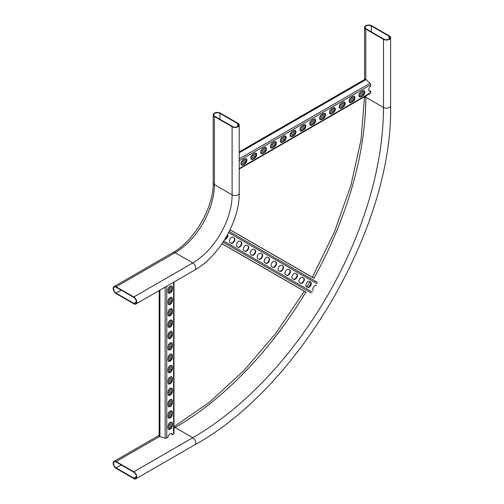 <?xml version="1.0" encoding="UTF-8"?>
<svg xmlns="http://www.w3.org/2000/svg" width="504" height="504" viewBox="0 0 504 504"><rect width="100%" height="100%" fill="white"/><g stroke="black" fill="none" stroke-linecap="round" stroke-linejoin="round"><path stroke-width="0.76" d="M116.122 286.776L133.812 296.988A4.171 2.407 60 0 1 136.54 300.668A4.171 2.407 60 0 1 135.897 304.007A4.171 2.407 60 0 1 133.812 303.799L116.122 293.586A4.171 2.407 60 0 1 113.394 289.907A4.171 2.407 60 0 1 114.036 286.568A4.171 2.407 60 0 1 116.122 286.776L175.096 252.724L192.793 262.937L133.812 296.988M133.812 303.345L116.122 293.133A3.616 2.085 60 0 1 113.759 289.945A3.616 2.085 60 0 1 114.313 287.047A3.616 2.085 60 0 1 116.122 287.23L133.812 297.442A3.616 2.085 60 0 1 136.174 300.63A3.616 2.085 60 0 1 135.62 303.528A3.616 2.085 60 0 1 133.812 303.345L136.37 301.871M232.111 126.737A4.171 2.407 0 0 0 236.653 127.26A4.171 2.407 0 0 0 239.23 125.036A4.171 2.407 0 0 0 238.008 123.335L220.311 113.117A4.171 2.407 0 0 0 215.769 112.594A4.171 2.407 0 0 0 213.192 114.817A4.171 2.407 0 0 0 214.414 116.525L232.111 126.737L232.111 194.84A55.604 32.105 -60 0 1 192.793 262.937A4.171 2.407 60 0 1 195.514 266.616A4.171 2.407 60 0 1 194.878 269.955L135.897 304.007M232.502 126.51A3.616 2.085 0 0 0 236.439 126.964A3.616 2.085 0 0 0 238.676 125.036A3.616 2.085 0 0 0 237.617 123.562L219.92 113.343A3.616 2.085 0 0 0 215.983 112.89A3.616 2.085 0 0 0 213.753 114.817A3.616 2.085 0 0 0 214.811 116.298L232.502 126.51M371.687 25.723L389.384 35.935A4.171 2.407 180 0 1 390.606 37.642A4.171 2.407 180 0 1 388.03 39.866A4.171 2.407 180 0 1 383.487 39.343L365.791 29.125A4.171 2.407 180 0 1 364.568 27.424A4.171 2.407 180 0 1 367.145 25.2A4.171 2.407 180 0 1 371.687 25.723M383.878 39.117L366.181 28.898A3.616 2.085 180 0 1 365.123 27.424A3.616 2.085 180 0 1 367.359 25.496A3.616 2.085 180 0 1 371.297 25.95L388.987 36.162A3.616 2.085 180 0 1 390.046 37.642A3.616 2.085 180 0 1 387.815 39.57A3.616 2.085 180 0 1 383.878 39.117M133.812 478.592A4.171 2.407 -120 0 0 135.897 478.8A4.171 2.407 -120 0 0 136.54 475.461A4.171 2.407 -120 0 0 133.812 471.782L116.122 461.57A4.171 2.407 -120 0 0 114.036 461.362A4.171 2.407 -120 0 0 113.394 464.701A4.171 2.407 -120 0 0 116.122 468.38L133.812 478.592M133.812 478.139A3.616 2.085 -120 0 0 135.62 478.321A3.616 2.085 -120 0 0 136.174 475.423A3.616 2.085 -120 0 0 133.812 472.235L116.122 462.023A3.616 2.085 -120 0 0 114.313 461.84A3.616 2.085 -120 0 0 113.759 464.738A3.616 2.085 -120 0 0 116.122 467.926L133.812 478.139L136.37 476.664M239.23 151.893L365.098 79.229A1.392 0.8 60 0 1 365.791 79.292A1.392 0.8 60 0 1 366.099 79.531L370.031 83.299A1.392 0.8 60 0 1 370.705 84.767L370.705 86.228A3.055 1.764 120 0 0 368.871 88.925A3.055 1.764 120 0 0 369.375 91.249A3.055 1.764 120 0 0 370.705 91.205L370.705 92.66A1.392 0.8 60 0 1 370.415 93.297L239.23 169.042M254.52 158.294L252.945 159.201A3.055 1.764 -60 0 1 251.42 159.352A3.055 1.764 -60 0 1 250.948 156.901A3.055 1.764 -60 0 1 252.945 154.205L254.52 153.298A3.055 1.764 -60 0 1 256.051 153.147A3.055 1.764 -60 0 1 256.517 155.597A3.055 1.764 -60 0 1 254.52 158.294L254.129 158.067L252.554 158.974A3.055 1.764 -60 0 1 251.238 159.214M274.182 146.941L272.607 147.848A3.055 1.764 -60 0 1 271.076 148A3.055 1.764 -60 0 1 270.61 145.549A3.055 1.764 -60 0 1 272.607 142.852L274.182 141.945A3.055 1.764 -60 0 1 275.707 141.794A3.055 1.764 -60 0 1 276.179 144.245A3.055 1.764 -60 0 1 274.182 146.941L273.785 146.714L272.217 147.622A3.055 1.764 -60 0 1 270.894 147.867M293.838 135.589L292.263 136.502A3.055 1.764 -60 0 1 290.739 136.653A3.055 1.764 -60 0 1 290.266 134.203A3.055 1.764 -60 0 1 292.263 131.506L293.838 130.599A3.055 1.764 -60 0 1 295.369 130.448A3.055 1.764 -60 0 1 295.835 132.898A3.055 1.764 -60 0 1 293.838 135.589L293.448 135.362L291.873 136.275A3.055 1.764 -60 0 1 290.556 136.515M313.501 124.242L311.926 125.15A3.055 1.764 -60 0 1 310.395 125.301A3.055 1.764 -60 0 1 309.928 122.85A3.055 1.764 -60 0 1 311.926 120.154L313.501 119.246A3.055 1.764 -60 0 1 315.025 119.095A3.055 1.764 -60 0 1 315.498 121.546A3.055 1.764 -60 0 1 313.501 124.242L313.104 124.016L311.535 124.923A3.055 1.764 -60 0 1 310.212 125.168M333.157 112.89L331.582 113.797A3.055 1.764 -60 0 1 330.057 113.948A3.055 1.764 -60 0 1 329.584 111.497A3.055 1.764 -60 0 1 331.582 108.807L333.157 107.9A3.055 1.764 -60 0 1 334.688 107.743A3.055 1.764 -60 0 1 335.154 110.193A3.055 1.764 -60 0 1 333.157 112.89L332.766 112.663L331.191 113.57A3.055 1.764 -60 0 1 329.874 113.816M352.819 101.543L351.244 102.451A3.055 1.764 -60 0 1 349.713 102.602A3.055 1.764 -60 0 1 349.247 100.151A3.055 1.764 -60 0 1 351.244 97.455L352.819 96.547A3.055 1.764 -60 0 1 354.344 96.396A3.055 1.764 -60 0 1 354.816 98.847A3.055 1.764 -60 0 1 352.819 101.543L352.422 101.317L350.853 102.224A3.055 1.764 -60 0 1 349.53 102.463M362.647 95.867L361.072 96.774A3.055 1.764 -60 0 1 359.541 96.925A3.055 1.764 -60 0 1 359.075 94.475A3.055 1.764 -60 0 1 361.072 91.778L362.647 90.871A3.055 1.764 -60 0 1 364.178 90.72A3.055 1.764 -60 0 1 364.644 93.171A3.055 1.764 -60 0 1 362.647 95.867L362.25 95.64L360.681 96.547A3.055 1.764 -60 0 1 359.358 96.793M342.985 107.213L341.416 108.127A3.055 1.764 -60 0 1 339.885 108.278A3.055 1.764 -60 0 1 339.419 105.827A3.055 1.764 -60 0 1 341.416 103.131L342.985 102.224A3.055 1.764 -60 0 1 344.516 102.073A3.055 1.764 -60 0 1 344.982 104.523A3.055 1.764 -60 0 1 342.985 107.213L342.594 106.987L341.019 107.9A3.055 1.764 -60 0 1 339.702 108.139M323.329 118.566L321.754 119.473A3.055 1.764 -60 0 1 320.223 119.624A3.055 1.764 -60 0 1 319.757 117.174A3.055 1.764 -60 0 1 321.754 114.477L323.329 113.57A3.055 1.764 -60 0 1 324.859 113.419A3.055 1.764 -60 0 1 325.326 115.87A3.055 1.764 -60 0 1 323.329 118.566L322.932 118.339L321.363 119.246A3.055 1.764 -60 0 1 320.04 119.492M303.666 129.919L302.098 130.826A3.055 1.764 -60 0 1 300.567 130.977A3.055 1.764 -60 0 1 300.101 128.526A3.055 1.764 -60 0 1 302.098 125.83L303.666 124.923A3.055 1.764 -60 0 1 305.197 124.772A3.055 1.764 -60 0 1 305.663 127.222A3.055 1.764 -60 0 1 303.666 129.919L303.276 129.692L301.701 130.599A3.055 1.764 -60 0 1 300.384 130.838M284.01 141.265L282.435 142.172A3.055 1.764 -60 0 1 280.911 142.323A3.055 1.764 -60 0 1 280.438 139.873A3.055 1.764 -60 0 1 282.435 137.183L284.01 136.275A3.055 1.764 -60 0 1 285.541 136.118A3.055 1.764 -60 0 1 286.007 138.569A3.055 1.764 -60 0 1 284.01 141.265L283.613 141.038L282.045 141.945A3.055 1.764 -60 0 1 280.722 142.191M264.348 152.618L262.779 153.525A3.055 1.764 -60 0 1 261.248 153.676A3.055 1.764 -60 0 1 260.782 151.225A3.055 1.764 -60 0 1 262.779 148.529L264.348 147.622A3.055 1.764 -60 0 1 265.879 147.47A3.055 1.764 -60 0 1 266.345 149.921A3.055 1.764 -60 0 1 264.348 152.618L263.957 152.391L262.382 153.298A3.055 1.764 -60 0 1 261.066 153.537M244.692 163.964L243.117 164.877A3.055 1.764 -60 0 1 241.592 165.029A3.055 1.764 -60 0 1 241.12 162.578A3.055 1.764 -60 0 1 243.117 159.881L244.692 158.974A3.055 1.764 -60 0 1 246.223 158.823A3.055 1.764 -60 0 1 246.689 161.274A3.055 1.764 -60 0 1 244.692 163.964L244.295 163.737L242.726 164.651A3.055 1.764 -60 0 1 241.403 164.89M255.843 153.052A3.055 1.764 -60 0 1 256.07 155.547A3.055 1.764 -60 0 1 254.129 158.067M275.499 141.706A3.055 1.764 -60 0 1 275.726 144.201A3.055 1.764 -60 0 1 273.785 146.714M295.161 130.353A3.055 1.764 -60 0 1 295.388 132.848A3.055 1.764 -60 0 1 293.448 135.362M314.817 119.007A3.055 1.764 -60 0 1 315.044 121.502A3.055 1.764 -60 0 1 313.104 124.016M334.48 107.654A3.055 1.764 -60 0 1 334.706 110.149A3.055 1.764 -60 0 1 332.766 112.663M354.136 96.302A3.055 1.764 -60 0 1 354.362 98.797A3.055 1.764 -60 0 1 352.422 101.317M363.964 90.632A3.055 1.764 -60 0 1 364.19 93.127A3.055 1.764 -60 0 1 362.25 95.64M344.308 101.978A3.055 1.764 -60 0 1 344.534 104.473A3.055 1.764 -60 0 1 342.594 106.987M324.645 113.331A3.055 1.764 -60 0 1 324.872 115.825A3.055 1.764 -60 0 1 322.932 118.339M304.989 124.677A3.055 1.764 -60 0 1 305.216 127.172A3.055 1.764 -60 0 1 303.276 129.692M285.327 136.03A3.055 1.764 -60 0 1 285.554 138.524A3.055 1.764 -60 0 1 283.613 141.038M265.671 147.382A3.055 1.764 -60 0 1 265.898 149.877A3.055 1.764 -60 0 1 263.957 152.391M246.009 158.728A3.055 1.764 -60 0 1 246.236 161.223A3.055 1.764 -60 0 1 244.295 163.737M369.186 91.117A3.055 1.764 120 0 0 370.314 90.978L370.705 91.205M242.172 160.681L245.643 158.678M252 155.005L255.471 153.002M261.828 149.329L265.299 147.326M271.656 143.659L275.127 141.655M281.49 137.983L284.962 135.979M291.318 132.306L294.79 130.303M301.146 126.63L304.618 124.627M310.974 120.954L314.446 118.95M320.802 115.284L324.28 113.28M330.637 109.607L334.108 107.604M340.465 103.931L343.936 101.928M350.293 98.255L353.764 96.251M360.121 92.578L363.592 90.575M159.163 290.575L159.163 435.916A1.392 0.8 0 0 0 159.566 436.483A1.392 0.8 0 0 0 159.925 436.634L165.154 438.152A1.392 0.8 0 0 0 166.767 438.001L168.027 437.277A3.055 1.764 120 0 1 169.445 434.335A3.055 1.764 120 0 1 171.713 433.61A3.055 1.764 120 0 1 172.337 434.788L173.603 434.057A1.392 0.8 0 0 0 174.006 433.49L174.006 282.007M172.343 423.656L172.343 425.477A3.055 1.764 -60 0 1 171.013 428.551A3.055 1.764 -60 0 1 168.657 429.37A3.055 1.764 -60 0 1 168.021 427.972L168.021 426.157A3.055 1.764 -60 0 1 169.357 423.076A3.055 1.764 -60 0 1 171.713 422.257A3.055 1.764 -60 0 1 172.343 423.656L171.952 423.429L171.952 425.25A3.055 1.764 -60 0 1 170.743 428.186A3.055 1.764 -60 0 1 168.468 429.238M172.343 400.957L172.343 402.772A3.055 1.764 -60 0 1 171.013 405.852A3.055 1.764 -60 0 1 168.657 406.671A3.055 1.764 -60 0 1 168.021 405.273L168.021 403.458A3.055 1.764 -60 0 1 169.357 400.378A3.055 1.764 -60 0 1 171.713 399.559A3.055 1.764 -60 0 1 172.343 400.957L171.952 400.73L171.952 402.545A3.055 1.764 -60 0 1 170.743 405.487A3.055 1.764 -60 0 1 168.468 406.539M172.343 378.258L172.343 380.073A3.055 1.764 -60 0 1 171.013 383.153A3.055 1.764 -60 0 1 168.657 383.972A3.055 1.764 -60 0 1 168.021 382.574L168.021 380.753A3.055 1.764 -60 0 1 169.357 377.679A3.055 1.764 -60 0 1 171.713 376.86A3.055 1.764 -60 0 1 172.343 378.258L171.952 378.031L171.952 379.846A3.055 1.764 -60 0 1 170.743 382.788A3.055 1.764 -60 0 1 168.468 383.834M172.343 355.559L172.343 357.374A3.055 1.764 -60 0 1 171.013 360.448A3.055 1.764 -60 0 1 168.657 361.274A3.055 1.764 -60 0 1 168.021 359.869L168.021 358.054A3.055 1.764 -60 0 1 169.357 354.98A3.055 1.764 -60 0 1 171.713 354.154A3.055 1.764 -60 0 1 172.343 355.559L171.952 355.333L171.952 357.147A3.055 1.764 -60 0 1 170.743 360.083A3.055 1.764 -60 0 1 168.468 361.135M172.343 332.854L172.343 334.675A3.055 1.764 -60 0 1 171.013 337.749A3.055 1.764 -60 0 1 168.657 338.568A3.055 1.764 -60 0 1 168.021 337.17L168.021 335.355A3.055 1.764 -60 0 1 169.357 332.275A3.055 1.764 -60 0 1 171.713 331.456A3.055 1.764 -60 0 1 172.343 332.854L171.952 332.627L171.952 334.448A3.055 1.764 -60 0 1 170.743 337.384A3.055 1.764 -60 0 1 168.468 338.436M172.343 310.155L172.343 311.97A3.055 1.764 -60 0 1 171.013 315.05A3.055 1.764 -60 0 1 168.657 315.869A3.055 1.764 -60 0 1 168.021 314.471L168.021 312.656A3.055 1.764 -60 0 1 169.357 309.576A3.055 1.764 -60 0 1 171.713 308.757A3.055 1.764 -60 0 1 172.343 310.155L171.952 309.928L171.952 311.743A3.055 1.764 -60 0 1 170.743 314.685A3.055 1.764 -60 0 1 168.468 315.737M172.343 287.456L172.343 289.271A3.055 1.764 -60 0 1 171.013 292.351A3.055 1.764 -60 0 1 168.657 293.171A3.055 1.764 -60 0 1 168.021 291.772L168.021 289.951A3.055 1.764 -60 0 1 169.357 286.877A3.055 1.764 -60 0 1 171.713 286.058A3.055 1.764 -60 0 1 172.343 287.456L171.952 287.23L171.952 289.044A3.055 1.764 -60 0 1 170.743 291.986A3.055 1.764 -60 0 1 168.468 293.032M172.343 298.809L172.343 300.623A3.055 1.764 -60 0 1 171.013 303.698A3.055 1.764 -60 0 1 168.657 304.517A3.055 1.764 -60 0 1 168.021 303.118L168.021 301.304A3.055 1.764 -60 0 1 169.357 298.223A3.055 1.764 -60 0 1 171.713 297.404A3.055 1.764 -60 0 1 172.343 298.809L171.952 298.582L171.952 300.397A3.055 1.764 -60 0 1 170.743 303.332A3.055 1.764 -60 0 1 168.468 304.385M172.343 321.508L172.343 323.322A3.055 1.764 -60 0 1 171.013 326.403A3.055 1.764 -60 0 1 168.657 327.222A3.055 1.764 -60 0 1 168.021 325.817L168.021 324.003A3.055 1.764 -60 0 1 169.357 320.928A3.055 1.764 -60 0 1 171.713 320.109A3.055 1.764 -60 0 1 172.343 321.508L171.952 321.281L171.952 323.096A3.055 1.764 -60 0 1 170.743 326.031A3.055 1.764 -60 0 1 168.468 327.083M172.343 344.207L172.343 346.021A3.055 1.764 -60 0 1 171.013 349.102A3.055 1.764 -60 0 1 168.657 349.921A3.055 1.764 -60 0 1 168.021 348.522L168.021 346.702A3.055 1.764 -60 0 1 169.357 343.627A3.055 1.764 -60 0 1 171.713 342.808A3.055 1.764 -60 0 1 172.343 344.207L171.952 343.98L171.952 345.794A3.055 1.764 -60 0 1 170.743 348.736A3.055 1.764 -60 0 1 168.468 349.782M172.343 366.906L172.343 368.726A3.055 1.764 -60 0 1 171.013 371.801A3.055 1.764 -60 0 1 168.657 372.62A3.055 1.764 -60 0 1 168.021 371.221L168.021 369.407A3.055 1.764 -60 0 1 169.357 366.326A3.055 1.764 -60 0 1 171.713 365.507A3.055 1.764 -60 0 1 172.343 366.906L171.952 366.679L171.952 368.5A3.055 1.764 -60 0 1 170.743 371.435A3.055 1.764 -60 0 1 168.468 372.488M172.343 389.611L172.343 391.425A3.055 1.764 -60 0 1 171.013 394.5A3.055 1.764 -60 0 1 168.657 395.319A3.055 1.764 -60 0 1 168.021 393.92L168.021 392.106A3.055 1.764 -60 0 1 169.357 389.025A3.055 1.764 -60 0 1 171.713 388.206A3.055 1.764 -60 0 1 172.343 389.611L171.952 389.384L171.952 391.199A3.055 1.764 -60 0 1 170.743 394.134A3.055 1.764 -60 0 1 168.468 395.186M172.343 412.31L172.343 414.124A3.055 1.764 -60 0 1 171.013 417.205A3.055 1.764 -60 0 1 168.657 418.024A3.055 1.764 -60 0 1 168.021 416.619L168.021 414.805A3.055 1.764 -60 0 1 169.357 411.73A3.055 1.764 -60 0 1 171.713 410.911A3.055 1.764 -60 0 1 172.343 412.31L171.952 412.083L171.952 413.897A3.055 1.764 -60 0 1 170.743 416.833A3.055 1.764 -60 0 1 168.468 417.885M171.505 422.169A3.055 1.764 -60 0 1 171.952 423.429M171.505 399.464A3.055 1.764 -60 0 1 171.952 400.73M171.505 376.765A3.055 1.764 -60 0 1 171.952 378.031M171.505 354.066A3.055 1.764 -60 0 1 171.952 355.333M171.505 331.367A3.055 1.764 -60 0 1 171.952 332.627M171.505 308.662A3.055 1.764 -60 0 1 171.952 309.928M171.505 285.963A3.055 1.764 -60 0 1 171.952 287.23M171.505 297.316A3.055 1.764 -60 0 1 171.952 298.582M171.505 320.015A3.055 1.764 -60 0 1 171.952 321.281M171.505 342.714A3.055 1.764 -60 0 1 171.952 343.98M171.505 365.419A3.055 1.764 -60 0 1 171.952 366.679M171.505 388.118A3.055 1.764 -60 0 1 171.952 389.384M171.505 410.817A3.055 1.764 -60 0 1 171.952 412.083M172.337 434.788L171.946 434.561A3.055 1.764 120 0 0 171.505 433.516M168.242 428.942L168.242 424.935M168.242 417.589L168.242 413.582M168.242 406.243L168.242 402.23M168.242 394.89L168.242 390.884M168.242 383.538L168.242 379.531M168.242 372.191L168.242 368.185M168.242 360.839L168.242 356.832M168.242 349.493L168.242 345.479M168.242 338.14L168.242 334.133M168.242 326.787L168.242 322.781M168.242 315.441L168.242 311.428M168.242 304.088L168.242 300.082M168.242 292.736L168.242 288.729M230.057 229.748L313.91 278.158L230.057 229.748M231.166 243.23L230.057 242.588A3.055 1.764 -60 0 1 230.057 239.053A3.055 1.764 -60 0 1 233.113 237.289L234.228 237.932A3.055 1.764 -60 0 1 234.228 241.46A3.055 1.764 -60 0 1 231.166 243.23L231.166 243.23M245.07 251.257L243.955 250.614A3.055 1.764 -60 0 1 243.955 247.08A3.055 1.764 -60 0 1 247.017 245.316L248.126 245.958A3.055 1.764 -60 0 1 248.126 249.486A3.055 1.764 -60 0 1 245.07 251.257L245.07 251.257M258.968 259.283L257.859 258.64A3.055 1.764 -60 0 1 257.859 255.106A3.055 1.764 -60 0 1 260.914 253.342L262.03 253.984A3.055 1.764 -60 0 1 262.03 257.512A3.055 1.764 -60 0 1 258.968 259.283L258.968 259.283M272.872 267.309L271.757 266.666A3.055 1.764 -60 0 1 271.757 263.132A3.055 1.764 -60 0 1 274.819 261.368L275.927 262.011A3.055 1.764 -60 0 1 275.927 265.539A3.055 1.764 -60 0 1 272.872 267.309L272.872 267.309M286.776 275.329L285.661 274.693A3.055 1.764 -60 0 1 285.661 271.158A3.055 1.764 -60 0 1 288.716 269.394L289.832 270.037A3.055 1.764 -60 0 1 289.832 273.565A3.055 1.764 -60 0 1 286.776 275.329L286.776 275.329M300.674 283.355L299.565 282.719A3.055 1.764 -60 0 1 299.565 279.185A3.055 1.764 -60 0 1 302.62 277.421L303.729 278.063A3.055 1.764 -60 0 1 303.729 281.591A3.055 1.764 -60 0 1 300.674 283.355L300.674 283.355M307.623 287.368L306.514 286.726A3.055 1.764 -60 0 1 306.514 283.198A3.055 1.764 -60 0 1 309.569 281.434L310.685 282.076A3.055 1.764 -60 0 1 310.685 285.604A3.055 1.764 -60 0 1 307.623 287.368L307.623 287.368M293.725 279.342L292.61 278.706A3.055 1.764 -60 0 1 292.61 275.171A3.055 1.764 -60 0 1 295.672 273.407L296.78 274.05A3.055 1.764 -60 0 1 296.78 277.578A3.055 1.764 -60 0 1 293.725 279.342L293.725 279.342M279.821 271.316L278.712 270.679A3.055 1.764 -60 0 1 278.712 267.145A3.055 1.764 -60 0 1 281.767 265.381L282.883 266.024A3.055 1.764 -60 0 1 282.883 269.552A3.055 1.764 -60 0 1 279.821 271.316L279.821 271.316M265.923 263.296L264.808 262.653A3.055 1.764 -60 0 1 264.808 259.119A3.055 1.764 -60 0 1 267.87 257.355L268.978 257.998A3.055 1.764 -60 0 1 268.978 261.526A3.055 1.764 -60 0 1 265.923 263.296L265.923 263.296M252.019 255.27L250.91 254.627A3.055 1.764 -60 0 1 250.91 251.093A3.055 1.764 -60 0 1 253.966 249.329L255.081 249.971A3.055 1.764 -60 0 1 255.081 253.499A3.055 1.764 -60 0 1 252.019 255.27L252.019 255.27M238.121 247.243L237.006 246.601A3.055 1.764 -60 0 1 237.006 243.067A3.055 1.764 -60 0 1 240.068 241.303L241.177 241.945A3.055 1.764 -60 0 1 241.177 245.473A3.055 1.764 -60 0 1 238.121 247.243L238.121 247.243M227.701 234.366A3.055 1.764 -60 0 1 227.279 237.447A3.055 1.764 -60 0 1 224.816 239.356M316.373 285.377A3.055 1.764 120 0 0 313.463 287.211A3.055 1.764 120 0 0 313.331 290.651M233.831 237.705L234.228 237.932L233.831 237.705A3.055 1.764 -60 0 1 233.837 241.233A3.055 1.764 -60 0 1 230.782 243.004M247.735 245.732L248.126 245.958L247.735 245.732A3.055 1.764 -60 0 1 247.735 249.259A3.055 1.764 -60 0 1 244.679 251.03M261.639 253.758L262.03 253.984L261.639 253.758A3.055 1.764 -60 0 1 261.639 257.286A3.055 1.764 -60 0 1 258.584 259.056M275.537 261.784L275.927 262.011L275.537 261.784A3.055 1.764 -60 0 1 275.537 265.312A3.055 1.764 -60 0 1 272.481 267.082M289.441 269.81L289.832 270.037L289.441 269.81A3.055 1.764 -60 0 1 289.441 273.338A3.055 1.764 -60 0 1 286.385 275.108M303.339 277.836L303.729 278.063L303.339 277.836A3.055 1.764 -60 0 1 303.339 281.364A3.055 1.764 -60 0 1 300.283 283.135M310.288 281.849L310.685 282.076L310.288 281.849A3.055 1.764 -60 0 1 310.294 285.377A3.055 1.764 -60 0 1 307.232 287.148M296.39 273.823L296.78 274.05L296.39 273.823A3.055 1.764 -60 0 1 296.39 277.351A3.055 1.764 -60 0 1 293.334 279.122M282.486 265.797L282.883 266.024L282.486 265.797A3.055 1.764 -60 0 1 282.492 269.325A3.055 1.764 -60 0 1 279.43 271.095M268.588 257.771L268.978 257.998L268.588 257.771A3.055 1.764 -60 0 1 268.588 261.299A3.055 1.764 -60 0 1 265.532 263.069M254.684 249.745L255.081 249.971L254.684 249.745A3.055 1.764 -60 0 1 254.684 253.273A3.055 1.764 -60 0 1 251.628 255.043M240.786 241.718L241.177 241.945L240.786 241.718A3.055 1.764 -60 0 1 240.786 245.246A3.055 1.764 -60 0 1 237.731 247.017M227.493 234.738A3.055 1.764 -60 0 1 225.036 238.991M214.414 116.525L214.414 184.621A4.171 2.407 0 0 1 213.192 182.921C213.866 206.993 194.191 241.063 173.011 252.517A4.171 2.407 60 0 1 175.096 252.724A55.604 32.105 -60 0 0 214.414 184.621L232.111 194.84A4.171 2.407 0 0 0 236.653 195.363A4.171 2.407 0 0 0 239.23 193.139C239.734 220.532 218.856 256.693 194.878 269.955M121.231 290.178L116.122 293.133M237.617 126.51L237.617 123.562M219.92 119.246L219.92 113.343M383.487 39.343L383.487 107.44A269.678 155.698 120 0 1 192.793 437.73A4.171 2.407 -120 0 1 195.514 441.409A4.171 2.407 -120 0 1 194.878 444.749C299.741 387.198 393.196 225.332 390.606 105.739A4.171 2.407 180 0 1 388.03 107.963A4.171 2.407 180 0 1 383.487 107.44L365.791 97.228A4.171 2.407 180 0 1 364.909 96.478M313.872 278.221A269.678 155.698 120 0 0 365.791 97.228L365.791 95.968M365.791 79.292L365.791 29.125M371.297 31.853L371.297 25.95M388.987 39.117L388.987 36.162M133.812 471.782L192.793 437.73L175.096 427.518A4.171 2.407 -120 0 0 174.006 427.127M174.006 428.148L175.096 427.518A269.678 155.698 120 0 0 305.846 292.125L221.999 243.709M308.958 286.87A269.678 155.698 120 0 0 310.911 283.475M159.566 436.483L116.122 461.57M121.231 464.971L116.122 467.926M239.23 168.569L370.705 92.66M239.23 160.675L370.705 84.767M239.23 158.823L370.031 83.299M239.23 152.781L366.099 79.531M241.025 164.216L246.242 161.204M250.853 158.546L256.076 155.528M260.688 152.87L265.904 149.858M270.516 147.193L275.732 144.182M280.344 141.517L285.56 138.505M290.172 135.841L295.394 132.829M300.006 130.171L305.222 127.153M309.834 124.494L315.05 121.483M319.662 118.818L324.878 115.807M329.49 113.142L334.713 110.13M339.324 107.465L344.541 104.454M349.152 101.795L354.369 98.778M358.98 96.119L364.197 93.108M241.101 162.634L246.424 159.56M250.935 156.958L256.252 153.884M260.763 151.282L266.081 148.214M270.591 145.606L275.915 142.537M280.419 139.929L285.743 136.861M290.254 134.259L295.571 131.185M300.082 128.583L305.399 125.509M309.91 122.907L315.233 119.839M319.738 117.23L325.061 114.162M329.572 111.56L334.889 108.486M339.4 105.884L344.717 102.81M349.228 100.208L354.551 97.133M359.056 94.532L364.379 91.463M360.681 96.547L361.072 96.774M350.853 102.224L351.244 102.451M341.019 107.9L341.416 108.127M331.191 113.57L331.582 113.797M321.363 119.246L321.754 119.473M311.535 124.923L311.926 125.15M301.701 130.599L302.098 130.826M291.873 136.275L292.263 136.502M282.045 141.945L282.435 142.172M272.217 147.622L272.607 147.848M262.382 153.298L262.779 153.525M252.554 158.974L252.945 159.201M242.726 164.651L243.117 164.877M173.603 434.057L173.603 282.24M166.767 438.001L166.767 286.184M165.154 438.152L165.154 287.116M159.925 436.634L159.925 290.134M170.73 428.198L170.73 422.176M170.73 416.852L170.73 410.823M170.73 405.5L170.73 399.477M170.73 394.147L170.73 388.124M170.73 382.801L170.73 376.771M170.73 371.448L170.73 365.425M170.73 360.102L170.73 354.073M170.73 348.749L170.73 342.726M170.73 337.396L170.73 331.374M170.73 326.05L170.73 320.021M170.73 314.698L170.73 308.675M170.73 303.351L170.73 297.322M170.73 291.999L170.73 285.97M169.394 429.181L169.394 423.032M169.394 417.829L169.394 411.686M169.394 406.476L169.394 400.334M169.394 395.13L169.394 388.987M169.394 383.777L169.394 377.635M169.394 372.431L169.394 366.282M169.394 361.078L169.394 354.936M169.394 349.726L169.394 343.583M169.394 338.379L169.394 332.231M169.394 327.027L169.394 320.884M169.394 315.674L169.394 309.532M169.394 304.328L169.394 298.185M169.394 292.975L169.394 286.833M171.952 289.044L172.343 289.271M171.952 300.397L172.343 300.623M171.952 311.743L172.343 311.97M171.952 323.096L172.343 323.322M171.952 334.448L172.343 334.675M171.952 345.794L172.343 346.021M171.952 357.147L172.343 357.374M171.952 368.5L172.343 368.726M171.952 379.846L172.343 380.073M171.952 391.199L172.343 391.425M171.952 402.545L172.343 402.772M171.952 413.897L172.343 414.124M171.952 425.25L172.343 425.477M223.776 241.013L312.436 292.2M228.614 232.64L317.268 283.828M222.037 243.653L306.249 292.276M223.058 242.122L311.1 292.95M229.213 231.462L317.255 282.297M230.026 229.811L314.244 278.435M173.011 252.517L114.036 286.568M239.23 193.139L239.23 125.036M213.192 182.921L213.192 114.817M364.568 79.531L364.568 27.424M390.606 105.739L390.606 37.642M174.006 426.737L209.626 402.079L244.031 370.497L275.978 333.106L304.322 291.243M306.873 286.94L309.935 281.642M312.386 277.276L334.467 231.802L350.872 185.441L361.021 139.854L364.568 96.68M194.878 444.749L135.897 478.8M159.163 435.311L114.036 461.362"/></g></svg>
